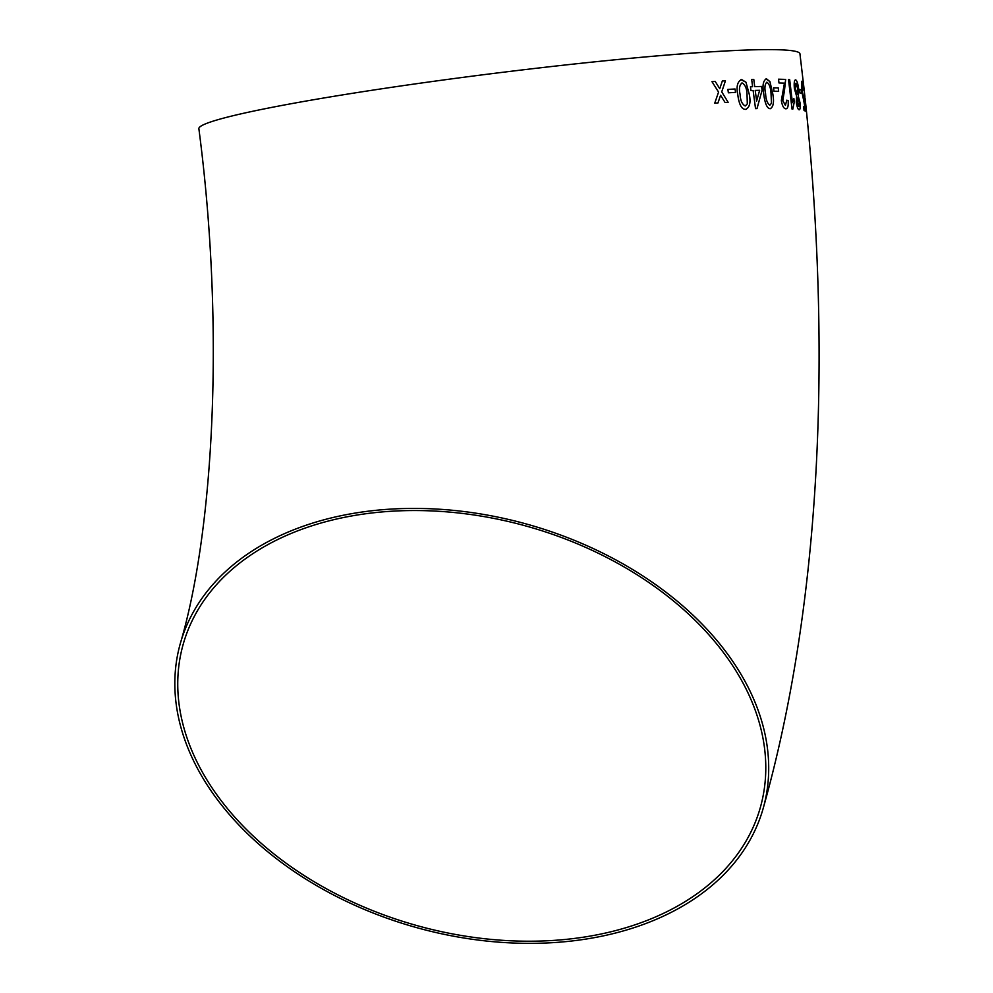<?xml version="1.0" encoding="UTF-8"?>
<svg xmlns="http://www.w3.org/2000/svg" width="993" height="993" viewBox="0 0 993 993"><rect width="100%" height="100%" fill="white"/><g stroke="black" fill="none" stroke-linecap="round" stroke-linejoin="round"><path stroke-width="1.49" d="M746.587 684.264A302.865 209.138 -164.2 0 0 442.779 509.459A302.865 209.138 -164.2 0 0 180.329 643.464A302.865 209.138 -164.2 0 0 414.863 927.127A302.865 209.138 -164.2 0 0 763.207 808.302A302.865 209.138 -164.2 0 0 746.587 684.264M804.243 90.425L799.948 53.833A302.865 18.42 172.9 0 0 774.23 49.65A302.865 18.42 172.9 0 0 436.113 80.979A302.865 18.42 172.9 0 0 198.873 128.705C225.163 329.204 213.433 532.037 180.329 643.464M719.726 88.662L715.208 81.438L711.969 81.662L718.572 92.076L714.737 103.173L717.964 102.962L720.583 95.278L725.089 102.502L728.154 102.316L721.737 91.865L725.436 80.793L722.345 80.979L719.751 88.662L715.208 81.438L711.956 81.662M735.515 92.399L735.068 88.998L727.894 89.395L728.365 92.796L735.528 92.399L735.068 88.998L727.869 89.395M745.693 109.379C749.74 107.455 750.931 102.403 749.256 94.223L745.966 82.208L741.647 79.539C737.414 81.488 736.123 86.552 737.787 94.732C739.077 104.65 741.709 109.528 745.693 109.379L746.351 109.292M745.669 109.391C749.715 107.467 750.907 102.403 749.231 94.223L745.954 82.22L741.001 79.626M750.969 90.562L753.116 90.487L755.536 108.622L757.014 108.572L762.078 90.239L761.594 86.453L754.717 86.639L753.786 79.452L751.676 79.527L752.607 86.701L750.46 86.776L750.969 90.562M770.295 108.671C773.435 106.909 774.267 101.907 772.765 93.69L769.935 81.612L766.459 78.795C763.133 80.57 762.214 85.572 763.704 93.789C764.958 103.731 767.142 108.696 770.295 108.671L770.729 108.609M770.27 108.671C773.41 106.909 774.242 101.919 772.74 93.69L769.91 81.612L766.013 78.844M778.239 87.868L773.547 87.831L773.981 91.244L778.661 91.282L778.239 87.868L773.522 87.843M786.754 100.181L788.132 100.616C788.529 106.065 787.759 108.796 785.773 108.808C787.784 108.796 788.554 106.065 788.132 100.616L786.779 100.181L785.413 105.407L782.807 100.566L785.674 79.415L778.524 79.192L778.996 82.978L784.458 83.127L781.342 100.566C782.261 105.866 783.75 108.622 785.798 108.808L786.171 108.771M785.389 105.407L782.782 100.566L784.507 90.351M793.866 98.468L792.426 102.664L789.671 79.651L788.516 79.577L792.054 109.106L792.799 109.168L794.276 101.969L793.866 98.468L794.276 101.969L792.774 109.168M799.104 109.813C800.159 109.838 800.457 107.443 799.998 102.639L798.409 96.594L798.682 89.271C797.95 83.499 796.92 80.359 795.616 79.874C794.301 79.986 793.891 82.891 794.388 88.576L796.647 96.346L796.249 102.006C796.994 106.896 797.938 109.503 799.104 109.813L799.266 109.801M799.08 109.813C800.135 109.838 800.432 107.443 799.973 102.639L798.384 96.594L798.657 89.271C797.925 83.499 796.895 80.371 795.592 79.874L795.43 79.887M801.152 89.842L799.34 89.407L799.725 92.821L801.537 93.243L801.152 89.842L799.303 89.407M803.871 101.336L804.864 107.207L803.647 106.71L804.057 110.508L805.546 111.154L804.144 96.122L803.61 97.972L802.207 91.319L802.121 84.703L803.498 90.078L801.661 81.302L801.748 91.381L803.871 101.336M802.083 84.715L802.207 91.319M803.573 97.984L802.183 91.331M804.653 94.434L804.889 96.371M804.02 89.916L803.052 82.506M583.114 937.231A299.886 207.078 -164.2 0 0 760.34 807.495A299.886 207.078 -164.2 0 0 528.127 526.613A299.886 207.078 -164.2 0 0 183.196 644.271A299.886 207.078 -164.2 0 0 285.152 862.507A299.886 207.078 -164.2 0 0 583.114 937.231M806.328 111.812L805.087 98.394M804.442 93.714L805.621 104.364M803.846 101.348L804.169 99.623M803.622 106.71L804.864 107.207M805.522 111.154L803.771 95.564M803.474 90.078L801.723 81.302M801.512 93.255L801.128 89.842M797.652 98.071L797.143 102.018L798.769 106.4M795.889 83.288L795.319 88.737L797.466 94.645M797.379 94.658L797.938 89.209L796.014 83.288L795.356 88.737L797.491 94.645M797.143 102.018L798.794 106.388M798.707 106.4L799.228 102.49L797.664 98.071M797.751 98.059L797.168 102.018M792.402 102.676L789.671 79.651M789.646 79.651L788.492 79.577M784.482 90.363L785.674 79.415L778.5 79.192M778.636 91.282L778.214 87.88M766.869 82.196C764.809 84.12 764.387 87.98 765.578 93.776C765.888 99.598 767.316 103.433 769.848 105.27L771.462 103.222L771.04 93.702C770.754 87.905 769.376 84.07 766.894 82.196L766.757 82.22M769.848 105.27L769.873 105.258C767.328 103.421 765.913 99.598 765.603 93.764L765.603 93.764C764.399 87.98 764.833 84.12 766.894 82.196M756.989 108.572L762.078 90.239L761.594 86.453L754.717 86.639M754.705 86.639L753.786 79.452M753.761 79.452L751.651 79.527M750.447 86.788L752.607 86.701M755.226 90.413L756.604 101.038L759.645 90.289L755.226 90.413L756.629 101.025M741.622 79.552L740.989 79.626M742.069 82.953C739.437 84.976 738.78 88.873 740.133 94.633C740.368 100.467 742.069 104.253 745.222 105.99L747.307 103.868L747.034 94.323C746.823 88.501 745.184 84.715 742.094 82.94L741.833 82.99M745.222 105.99L745.234 105.978C742.081 104.253 740.393 100.467 740.157 94.633L740.157 94.633C738.804 88.873 739.45 84.976 742.094 82.94M717.939 102.962L720.583 95.278M728.142 102.316L721.725 91.865L725.436 80.793M725.411 80.793L722.333 80.979M763.207 808.302C820.28 606.177 832.395 356.624 805.236 99.536M804.603 93.975L804.218 90.425"/></g></svg>

